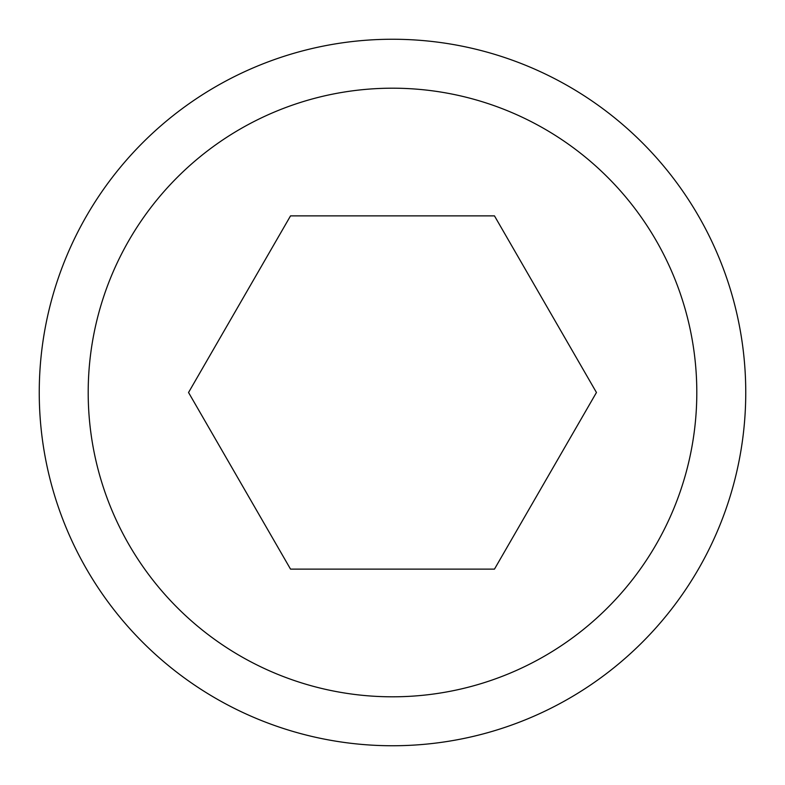 <?xml version="1.0" encoding="UTF-8"?>
<svg xmlns="http://www.w3.org/2000/svg" width="785" height="785" viewBox="0 0 785 785"><rect width="100%" height="100%" fill="white"/><g stroke="black" fill="none" stroke-linecap="round" stroke-linejoin="round"><path stroke-width="1.18" d="M745.75 392.5A353.25 353.25 0 0 0 392.5 39.25A353.25 353.25 0 0 0 39.25 392.5A353.25 353.25 0 0 0 392.5 745.75A353.25 353.25 0 0 0 745.75 392.5M696.805 392.5A304.305 304.305 0 0 0 392.5 88.195A304.305 304.305 0 0 0 88.195 392.5A304.305 304.305 0 0 0 392.5 696.805A304.305 304.305 0 0 0 696.805 392.5M188.547 392.5L290.528 215.875L494.471 215.875L596.453 392.5L494.471 569.125L290.528 569.125L188.547 392.5"/></g></svg>
